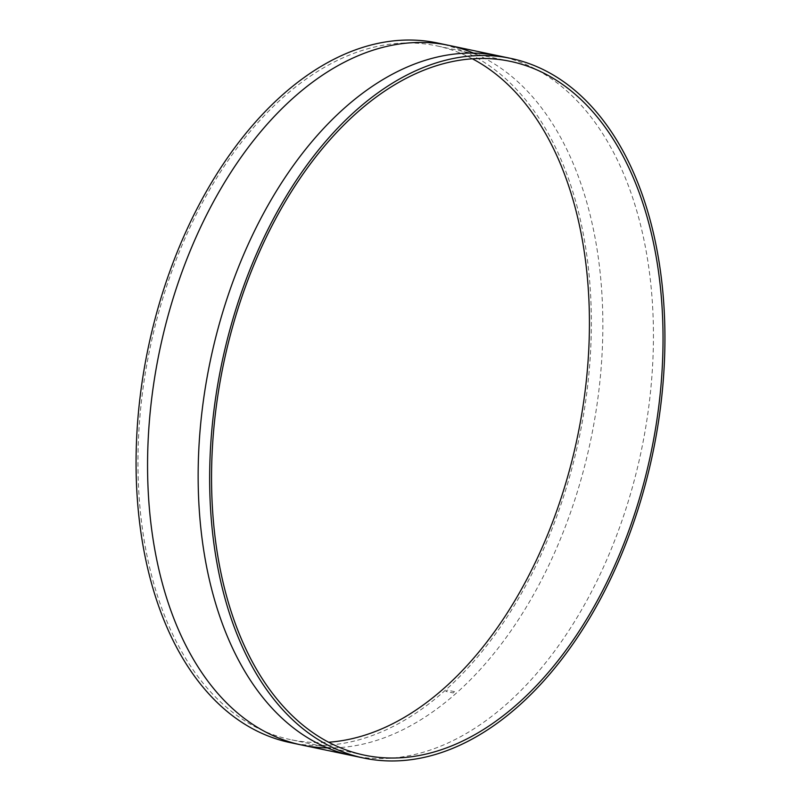 <?xml version="1.0" encoding="UTF-8"?>
<svg xmlns="http://www.w3.org/2000/svg" width="801" height="801" viewBox="0 0 801 801"><rect width="100%" height="100%" fill="white"/><g stroke="black" fill="none" stroke-linecap="round" stroke-linejoin="round"><path stroke-width="0.6" stroke-dasharray="4 3" d="M437.276 42.944A357.476 220.135 -78.1 0 1 576.279 203.554A357.476 220.135 -78.1 0 1 527.609 582.137A357.476 220.135 -78.1 0 1 290.142 742.587M472.36 58.783A354.493 218.303 101.9 0 0 436.665 45.857A354.493 218.303 101.9 0 0 201.171 204.966A354.493 218.303 101.9 0 0 152.911 580.395A354.493 218.303 101.9 0 0 290.753 739.663A354.493 218.303 101.9 0 0 328.64 742.217M505.091 57.332A357.476 220.135 -78.1 0 1 638.367 216.61A357.476 220.135 -78.1 0 1 591.789 591.208A357.476 220.135 -78.1 0 1 357.997 756.725M475.934 54.118A357.476 220.135 -78.1 0 1 587.784 205.967A357.476 220.135 -78.1 0 1 548.965 564.935A357.476 220.135 -78.1 0 1 330.022 747.924M454.598 691.663L447.238 690.122A357.476 220.135 -78.1 0 1 445.817 691.383L453.176 692.935A357.476 220.135 101.9 0 0 454.598 691.663M364.335 755.143L290.753 739.663M510.247 61.337L436.665 45.857"/><path stroke-width="1.2" d="M224.721 597.446A357.476 220.135 -78.1 0 1 273.391 218.863A357.476 220.135 -78.1 0 1 510.858 58.413A357.476 220.135 -78.1 0 1 649.861 219.023A357.476 220.135 -78.1 0 1 601.191 597.606A357.476 220.135 -78.1 0 1 363.724 758.056A357.476 220.135 -78.1 0 1 224.721 597.446M226.493 595.874A354.493 218.303 101.9 0 0 364.335 755.143A354.493 218.303 101.9 0 0 599.829 596.034A354.493 218.303 101.9 0 0 648.089 220.605A354.493 218.303 101.9 0 0 510.247 61.337A354.493 218.303 101.9 0 0 274.763 220.445A354.493 218.303 101.9 0 0 226.493 595.874M363.724 758.056L290.142 742.587A357.476 220.135 -78.1 0 1 151.139 581.977A357.476 220.135 -78.1 0 1 199.809 203.394A357.476 220.135 -78.1 0 1 437.276 42.944L510.858 58.413M328.64 742.217A354.493 218.303 101.9 0 0 574.507 205.126A354.493 218.303 101.9 0 0 472.36 58.783M357.997 756.725A357.476 220.135 -78.1 0 1 213.216 595.033A357.476 220.135 -78.1 0 1 264.02 212.495A357.476 220.135 -78.1 0 1 505.091 57.332M330.022 747.924A357.476 220.135 -78.1 0 1 162.633 584.39A357.476 220.135 -78.1 0 1 221.847 186.983A357.476 220.135 -78.1 0 1 475.934 54.118"/></g></svg>
